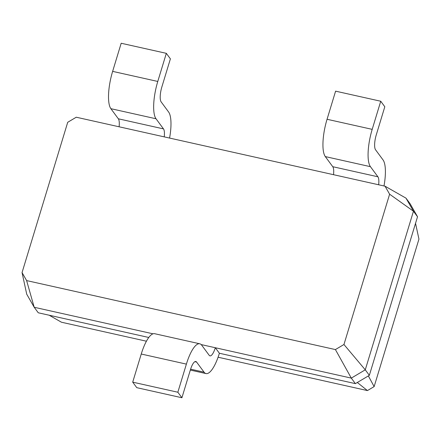 <?xml version="1.0" encoding="UTF-8"?>
<svg xmlns="http://www.w3.org/2000/svg" width="441" height="441" viewBox="0 0 441 441"><rect width="100%" height="100%" fill="white"/><g stroke="black" fill="none" stroke-linecap="round" stroke-linejoin="round"><path stroke-width="0.66" d="M22.05 272.588L26.62 280.586L335.408 349.575L343.952 344.504L389.618 194.205L385.043 186.201L76.26 117.218L67.716 122.289L22.05 272.588L26.719 294.186L34.194 307.267L153.016 333.815M26.62 280.586L34.194 307.267L38.262 312.785L148.782 337.475M335.408 349.575L351.306 378.113L365.269 369.823L413.46 211.228L405.985 198.147L410.058 203.659L417.533 216.74L413.46 211.228L389.618 194.205M201.184 344.575L351.306 378.113L355.38 383.631L369.343 375.341L417.533 216.74M343.952 344.504L365.269 369.823L369.343 375.341M385.043 186.201L405.985 198.147M199.773 343.787L154.631 333.699A30.247 8.908 102.6 0 0 141.247 354.029L186.389 364.112A30.247 8.908 102.6 0 1 199.773 343.787A30.247 8.908 102.6 0 1 201.719 345.187L209.188 355.303A12.1 3.561 -77.4 0 0 209.966 355.865A12.1 3.561 -77.4 0 0 215.318 347.734L219.392 353.252L355.38 383.631M333.517 174.691A12.1 3.561 102.6 0 0 332.768 166.704L325.304 156.588A30.247 8.908 -77.4 0 1 327.057 119.274L335.601 91.155L380.743 101.237L384.811 106.755L376.272 134.874A12.1 3.561 102.6 0 0 375.567 149.802L383.036 159.918A30.247 8.908 -77.4 0 1 383.995 185.97M378.654 184.773A12.1 3.561 102.6 0 0 377.909 176.791L370.44 166.676A30.247 8.908 -77.4 0 1 372.198 129.356L380.743 101.237M119.098 126.788A12.1 3.561 102.6 0 0 118.348 118.8L110.884 108.684A30.247 8.908 -77.4 0 1 112.637 71.37L121.181 43.251L166.323 53.333L170.397 58.851L161.853 86.971A12.1 3.561 102.6 0 0 161.152 101.899L168.616 112.014A30.247 8.908 -77.4 0 1 169.581 138.066M164.239 136.87A12.1 3.561 102.6 0 0 163.49 128.888L156.026 118.772A30.247 8.908 -77.4 0 1 157.779 81.453L166.323 53.333M141.247 354.029L132.702 382.149L136.776 387.667L181.918 397.749L190.462 369.63A12.1 3.561 -77.4 0 1 195.815 361.499A12.1 3.561 -77.4 0 1 196.592 362.061L204.062 372.176A30.247 8.908 102.6 0 0 206.008 373.577A30.247 8.908 102.6 0 0 219.392 353.252M186.389 364.112L177.844 392.231L181.918 397.749M49.188 315.227L61.47 322.228L146.423 341.207M218.086 357.221L367.436 390.583L374.139 386.603L418.95 239.116L415.532 223.311M357.304 382.49L367.436 390.583M132.702 382.149L177.844 392.231M368.367 375.925L374.139 386.603M377.909 176.791L332.768 166.704M163.49 128.888L118.348 118.8M370.44 166.676L325.304 156.588M156.026 118.772L110.884 108.684M190.606 369.167L204.062 372.176M194.872 361.675L196.592 362.061M372.198 129.356L327.057 119.274M157.779 81.453L112.637 71.37M206.008 373.577L190.325 370.071"/></g></svg>
